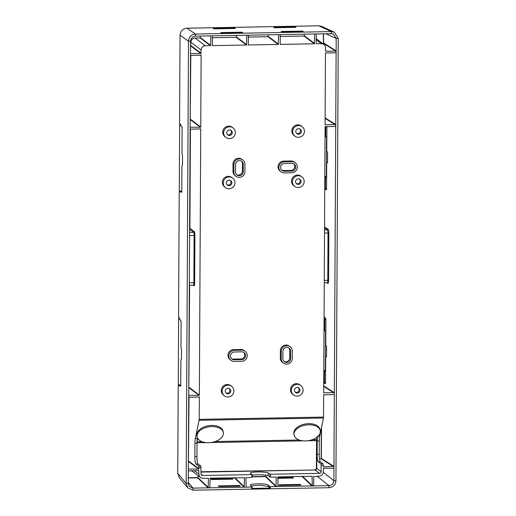 <?xml version="1.0" encoding="UTF-8"?>
<svg xmlns="http://www.w3.org/2000/svg" width="516" height="516" viewBox="0 0 516 516"><rect width="100%" height="100%" fill="white"/><g stroke="black" fill="none" stroke-linecap="round" stroke-linejoin="round"><path stroke-width="0.77" d="M324.525 233.084L328.028 233.019L327.783 280.298C327.737 281.968 327.525 282.774 327.157 282.716L324.261 282.794M324.274 280.362L328.589 280.375L328.834 233.097L328.028 233.019L327.434 229.872L328.124 229.162L324.558 226.93M313.67 485.633L313.715 476.526L319.107 476.145A4.212 4.109 -53.1 0 0 323.274 471.901L323.571 468.205L333.929 468.296L333.936 466.348L323.577 466.819L323.068 463.858L320.339 461.807A6.656 1.155 -91 0 1 319.21 454.338L319.281 440.941A7.018 1.219 -91 0 1 319.668 436.297L323.48 418.018L323.674 394.785L334.316 394.592L334.323 392.644L323.687 392.837L325.08 126.672L335.716 126.478L335.729 124.53L325.125 117.906M323.738 383.201L325.467 383.562L325.551 383.195L325.686 357.143L326.512 356.55L326.564 346.61L325.751 344.998L325.886 318.843L324.087 316.579M324.751 189.295L326.493 189.656L326.564 189.288L326.486 189.656M326.564 189.288L326.705 163.14M327.454 162.908L327.531 162.546L326.783 162.772M327.531 162.546L327.583 152.607L326.77 150.988L326.899 126.362M322.513 43.441L323.532 43.421L323.584 33.817M325.996 33.772L336.193 38.448L333.878 480.686L335.935 480.641L338.251 38.403L334.336 32.192L331.388 31.579L195.435 34.062C191.243 34.553 188.927 36.907 188.495 41.138L186.179 483.376L187.772 487.813L193.049 490.2L328.995 487.717C333.194 487.227 335.51 484.872 335.935 480.641M319.488 458.982L321.358 458.943L321.52 427.409M325.551 383.195L325.48 383.562M325.764 356.775L326.499 356.762L325.686 357.143M326.512 356.55L326.441 356.917M335.729 124.53L325.093 124.724L325.467 52.967L336.103 52.774L336.116 50.826L323.816 43.138L323.532 43.421L335.839 51.11L336.116 50.826M333.659 466.632L321.358 458.943L321.636 458.666L333.936 466.348M265.972 475.152L265.688 476.836L275.957 486.601L276.279 477.21L275.918 476.939M198.15 475.649L197.86 478.074L208.122 487.839L208.451 478.448L208.09 478.177M276.279 477.21L269.855 476.99L268.21 475.758L268.23 472.978A8.978 1.187 -179.7 0 0 258.606 471.953A8.978 1.187 -179.7 0 0 250.408 473.095A8.978 1.187 -179.7 0 0 250.544 473.301L251.84 474.597L202.665 475.494A1.683 1.645 -53.1 0 1 201.014 473.856L200.808 466.09L198.737 466.129L198.692 469.096L188.379 461.375M188.417 461.375L189.03 396.965M190.107 129.135L200.75 128.942L199.357 395.108L199.079 395.391L188.766 387.671M188.804 387.671L189.617 285.251M189.598 228.885A0.703 0.684 126.9 0 0 189.914 228.298L194.319 231.607A3.509 0.606 89 0 1 194.913 235.541L194.661 282.826L193.848 282.749A2.806 0.484 89 0 1 193.41 285.187A2.806 0.484 89 0 1 193.345 285.161M190.436 128.852L189.914 228.298M190.494 55.431L201.137 55.238L200.756 126.994L200.479 127.278L190.172 119.557M190.204 119.557L190.817 55.148M210.289 35.888L210.767 36.152L210.715 45.402L205.329 45.776A4.212 4.109 -53.1 0 0 201.163 50.026L200.866 53.574L190.559 45.853M190.591 45.853L190.888 42.299A4.212 4.109 126.9 0 1 195.054 38.055L200.163 37.958L200.453 36.068M246.345 35.23L246.822 35.488L246.493 45.027L236.218 37.3L212.141 37.745M236.218 37.3L236.509 35.41M278.118 34.649L278.595 34.907L278.266 44.447L267.991 36.72L248.196 37.081M267.991 36.72L268.281 34.83M314.18 33.992L314.65 34.25L314.328 43.789L304.053 36.062L279.969 36.501M304.053 36.062L304.337 34.172M335.839 51.11L325.583 51.239L325.493 47.756A4.212 4.109 -53.1 0 0 323.88 44.466L316.011 38.552M316.308 33.946L316.095 43.699L321.371 43.66A4.212 4.109 -53.1 0 1 323.88 44.466M314.328 43.789L280.201 44.408L280.252 34.604M278.266 44.447L248.26 44.937L248.48 35.185M246.493 45.027L212.373 45.647L212.424 35.843M200.866 53.574L190.514 53.509M200.479 127.278L190.133 127.213M199.079 395.391L188.727 395.327M323.558 417.089L199.228 419.36L199.344 397.056L188.708 397.249M235.999 176.291L235.141 175.646A5.611 5.476 -53.1 0 1 232.987 171.26L233.026 163.946A5.611 5.476 -53.1 0 1 241.927 159.36L242.778 160.005A5.611 5.476 126.9 0 0 233.883 164.591L233.845 171.905A5.611 5.476 126.9 0 0 241.798 176.743A5.611 5.476 126.9 0 0 244.894 171.705L244.932 164.391A5.611 5.476 126.9 0 0 242.778 160.005M283.368 363.064L282.51 362.419A5.611 5.476 -53.1 0 1 280.356 358.033L280.394 350.719A5.611 5.476 -53.1 0 1 289.295 346.133L290.147 346.778A5.611 5.476 126.9 0 0 281.252 351.364L281.214 358.678A5.611 5.476 126.9 0 0 289.166 363.516A5.611 5.476 126.9 0 0 292.262 358.478L292.301 351.164A5.611 5.476 126.9 0 0 290.147 346.778M294.984 136.198L294.126 135.553A5.96 5.818 -53.1 0 1 295.133 125.536A5.96 5.818 -53.1 0 1 301.292 126.02L302.144 126.665A5.96 5.818 126.9 0 0 292.695 131.535A5.96 5.818 126.9 0 0 301.144 136.675A5.96 5.818 126.9 0 0 302.144 126.665M225.505 187.663L224.654 187.018A5.96 5.818 -53.1 0 1 225.653 177.001A5.96 5.818 -53.1 0 1 231.819 177.485L232.671 178.13A5.96 5.818 126.9 0 0 223.222 183.006A5.96 5.818 126.9 0 0 231.671 188.147A5.96 5.818 126.9 0 0 232.671 178.13M224.415 395.843L223.563 395.198A5.96 5.818 -53.1 0 1 224.563 385.181A5.96 5.818 -53.1 0 1 230.729 385.665L231.581 386.31A5.96 5.818 126.9 0 0 222.132 391.18A5.96 5.818 126.9 0 0 230.581 396.327A5.96 5.818 126.9 0 0 231.581 386.31M293.63 394.998L292.772 394.353A5.96 5.818 -53.1 0 1 293.772 384.336A5.96 5.818 -53.1 0 1 299.938 384.82L300.789 385.465A5.96 5.818 126.9 0 0 291.34 390.335A5.96 5.818 126.9 0 0 299.79 395.475A5.96 5.818 126.9 0 0 300.789 385.465M294.72 186.399L293.862 185.754A5.96 5.818 -53.1 0 1 294.868 175.737A5.96 5.818 -53.1 0 1 301.028 176.22L301.886 176.865A5.96 5.818 126.9 0 0 292.43 181.742A5.96 5.818 126.9 0 0 300.88 186.882A5.96 5.818 126.9 0 0 301.886 176.865M225.911 137.456L225.053 136.811A5.96 5.818 -53.1 0 1 226.06 126.801A5.96 5.818 -53.1 0 1 232.219 127.278L233.071 127.923A5.96 5.818 126.9 0 0 223.621 132.799A5.96 5.818 126.9 0 0 232.071 137.94A5.96 5.818 126.9 0 0 233.071 127.923M230.987 360.362L230.136 359.717A5.611 5.476 -53.1 0 1 233.535 349.667L240.895 349.532A5.611 5.476 -53.1 0 1 244.236 350.609L245.094 351.254A5.611 5.476 126.9 0 0 241.752 350.177L234.393 350.312A5.611 5.476 126.9 0 0 230.987 360.362A5.611 5.476 126.9 0 0 234.335 361.439L241.694 361.303A5.611 5.476 126.9 0 0 245.094 351.254M281.052 171.815L280.194 171.17A5.611 5.476 -53.1 0 1 283.6 161.121L290.96 160.986A5.611 5.476 -53.1 0 1 294.301 162.063L295.158 162.708A5.611 5.476 126.9 0 0 291.817 161.631L284.451 161.766A5.611 5.476 126.9 0 0 281.052 171.815A5.611 5.476 126.9 0 0 284.393 172.892L291.753 172.757A5.611 5.476 126.9 0 0 295.158 162.708M325.506 188.979L326.57 189.198M338.251 38.403L336.193 38.448L333.452 34.101L331.388 33.675L331.388 31.579L318.778 25.8L186.979 28.206C182.787 28.696 180.471 31.05 180.039 35.282L179.581 122.84L182.122 127.581L181.98 153.633L182.529 155.258L182.477 165.191L181.916 165.784L181.78 192.313L179.278 191.513L179.22 191.881L178.568 316.747L181.103 321.487L180.968 347.642L181.509 349.261L181.458 359.2L180.903 359.787L180.716 386.207M317.069 476.184L329.021 485.64C331.962 485.298 333.581 483.647 333.878 480.686L323.255 472.282M323.893 382.762L323.809 383.124L323.893 382.762L325.551 383.104M302.608 476.449L312.29 485.659L312.057 476.274L277.937 476.9L277.885 486.562L275.957 486.601M312.29 485.659L313.67 485.646M323.068 463.858L320.997 463.897L321.204 471.663A1.683 1.645 -53.1 0 1 319.533 473.359L270.358 474.256L268.23 472.978M179.22 191.881L179.278 191.513L181.787 191.617M181.361 191.481L181.303 191.842L181.361 191.481L179.271 191.513M180.71 386.207L178.265 385.42L180.768 385.523M180.348 385.387L180.29 385.749L180.348 385.387L178.259 385.42M269.797 488.033L269.816 486.653L268.165 485.085L268.146 486.465L270.287 488.097L251.776 488.433L251.789 487.052L193.074 488.123L189.378 486.453L188.269 483.35L190.585 41.112L188.495 41.138L180.039 35.282M198.737 466.129L196.009 464.077A6.656 1.155 89 0 1 194.88 456.608L194.951 443.212A7.018 1.219 89 0 1 195.338 438.568L199.228 419.36M198.692 469.096L188.34 469.031M208.451 478.448L203.065 478.268A4.212 4.109 -53.1 0 1 198.944 474.172L198.686 470.489L188.321 470.953M188.295 478.022L198.131 477.848M252.176 476.855L265.959 476.603M328.995 487.717L329.021 485.64L269.816 486.653M268.165 485.085C266.695 483.157 247.919 483.498 250.479 485.408L250.344 485.143M251.776 488.433L252.137 486.988L250.479 485.408M232.335 478.532L232.968 479.138L211.56 479.532L210.921 478.925L232.335 478.532L232.329 479.151M277.66 477.706L292.862 477.429L293.501 478.035L277.653 478.326M239.688 485.53L240.327 486.137L218.913 486.53L218.281 485.924L239.688 485.53L239.688 486.149M300.222 484.427L300.854 485.027L279.446 485.421L278.808 484.814L300.222 484.427L300.215 485.04M209.786 487.543L208.122 487.839M252.176 477.326L252.189 474.546L252.176 477.326L245.887 477.764L246.113 487.143L244.178 487.181L244.507 477.79L244.145 477.519M209.786 487.53L210.109 478.138L244.507 477.79M268.21 475.758A8.978 1.187 0.3 0 0 261.451 474.778A8.978 1.187 0.3 0 0 252.189 475.172M190.585 41.112C190.881 38.152 192.5 36.501 195.441 36.159L331.388 33.675M334.336 32.192L321.726 26.413L318.778 25.8M320.997 463.897L318.269 461.839A6.656 1.155 89 0 1 317.14 454.377L317.211 440.98A7.018 1.219 89 0 1 317.379 437.749L317.321 436.336M178.207 385.787L177.749 473.346L179.368 477.816M194.88 456.608L196.951 456.57L197.022 443.18A7.018 1.219 89 0 1 197.189 439.948L197.222 439.748M197.189 439.948L197.686 438.523L195.338 438.568M196.951 456.57A6.656 1.155 -91 0 0 198.08 464.039L196.009 464.077M200.808 466.09L198.08 464.039M268.146 486.465L260.335 485.156L251.053 485.949M252.124 488.368L252.13 487.001M292.862 477.429L292.862 478.048M234.696 28.122L213.282 28.509L213.914 28.864L235.328 28.47L234.696 28.122L234.69 28.483M295.223 27.013L295.861 27.367L274.447 27.754L273.809 27.406L295.223 27.013L295.223 27.374M242.062 32.192L220.655 32.585L221.287 32.934L242.701 32.547L242.062 32.192L242.062 32.553M302.595 31.089L303.234 31.437L281.82 31.831L281.181 31.476L302.595 31.089L302.595 31.45M242.423 163.778L243.275 164.423A3.928 3.831 126.9 0 0 237.708 161.031A3.928 3.831 126.9 0 0 235.541 164.565L235.502 171.873A3.928 3.831 126.9 0 0 241.069 175.259A3.928 3.831 126.9 0 0 243.236 171.731L242.385 171.093L242.423 163.778A3.928 3.831 126.9 0 0 241.32 161.063M243.275 164.423L243.236 171.731M282.871 358.646A3.928 3.831 126.9 0 0 288.438 362.032A3.928 3.831 126.9 0 0 290.605 358.504L290.643 351.196A3.928 3.831 126.9 0 0 285.077 347.803A3.928 3.831 126.9 0 0 282.91 351.332L282.871 358.646M301.325 131.38A2.806 2.741 126.9 0 0 297.351 128.961A2.806 2.741 126.9 0 0 296.881 133.67A2.806 2.741 126.9 0 0 301.325 131.38M231.852 182.845A2.806 2.741 126.9 0 0 227.879 180.426A2.806 2.741 126.9 0 0 227.401 185.141A2.806 2.741 126.9 0 0 231.852 182.845M230.762 391.025A2.806 2.741 126.9 0 0 226.788 388.606A2.806 2.741 126.9 0 0 226.311 393.321A2.806 2.741 126.9 0 0 230.762 391.025M299.97 390.18A2.806 2.741 126.9 0 0 295.997 387.761A2.806 2.741 126.9 0 0 295.526 392.47A2.806 2.741 126.9 0 0 299.97 390.18M301.067 181.58A2.806 2.741 126.9 0 0 297.087 179.162A2.806 2.741 126.9 0 0 296.616 183.877A2.806 2.741 126.9 0 0 301.067 181.58M232.252 132.638A2.806 2.741 126.9 0 0 228.278 130.219A2.806 2.741 126.9 0 0 227.808 134.934A2.806 2.741 126.9 0 0 232.252 132.638M234.38 351.983A3.928 3.831 126.9 0 0 232 359.013A3.928 3.831 126.9 0 0 234.341 359.768L241.701 359.633A3.928 3.831 126.9 0 0 244.081 352.602A3.928 3.831 126.9 0 0 241.74 351.848L234.38 351.983M290.908 170.441L291.766 171.086A3.928 3.831 126.9 0 0 294.146 164.056A3.928 3.831 126.9 0 0 291.804 163.301L284.445 163.437A3.928 3.831 126.9 0 0 282.065 170.467A3.928 3.831 126.9 0 0 284.406 171.222L283.548 170.577L290.908 170.441A3.928 3.831 126.9 0 0 293.694 163.759M291.766 171.086L284.406 171.222M236.605 174.595A3.928 3.831 126.9 0 0 242.385 171.093M283.974 361.361A3.928 3.831 126.9 0 0 289.753 357.865L290.605 358.504M289.753 357.865L289.792 350.551A3.928 3.831 126.9 0 0 288.689 347.836M296.481 133.309A2.806 2.741 126.9 0 0 299.79 128.91M227.008 184.773A2.806 2.741 126.9 0 0 230.317 180.374M225.918 392.953A2.806 2.741 126.9 0 0 229.227 388.554M295.126 392.108A2.806 2.741 126.9 0 0 298.435 387.71M296.223 183.509A2.806 2.741 126.9 0 0 299.525 179.11M227.408 134.566A2.806 2.741 126.9 0 0 230.716 130.167M231.594 358.665A3.928 3.831 126.9 0 0 233.484 359.123L234.341 359.768M233.484 359.123L240.843 358.988A3.928 3.831 126.9 0 0 243.629 352.312M281.659 170.112A3.928 3.831 126.9 0 0 283.548 170.577M320.288 430.879L320.12 429.763A13.274 7.921 171.4 0 0 307.246 423.746A13.274 7.921 171.4 0 0 293.92 431.982A13.274 7.921 171.4 0 0 293.868 433.724L294.036 434.84A13.274 7.921 171.4 0 0 306.904 440.858A13.274 7.921 171.4 0 0 320.23 432.621A13.274 7.921 171.4 0 0 320.288 430.879A13.274 7.921 171.4 0 0 307.413 424.855A13.274 7.921 171.4 0 0 294.088 433.098A13.274 7.921 171.4 0 0 294.036 434.84M223.312 432.653L223.144 431.537A13.274 7.921 171.4 0 0 210.27 425.513A13.274 7.921 171.4 0 0 196.944 433.756A13.274 7.921 171.4 0 0 196.886 435.498L197.054 436.607A13.274 7.921 171.4 0 0 209.928 442.631A13.274 7.921 171.4 0 0 223.254 434.388A13.274 7.921 171.4 0 0 223.312 432.653A13.274 7.921 171.4 0 0 210.438 426.629A13.274 7.921 171.4 0 0 197.112 434.865A13.274 7.921 171.4 0 0 197.054 436.607M180.168 124.137L179.645 124.195L179.297 190.81A7.018 1.219 -91 0 0 179.4 190.868L181.787 191.468M179.304 190.817L179.645 124.201L180.2 124.188M180.697 385.168L180.697 385.497M179.033 317.856L178.626 317.914L178.284 384.53A7.018 1.219 -91 0 0 178.388 384.581L180.768 385.188M182.477 165.243L182.529 155.206M182.103 127.252L179.749 124.304A7.018 1.219 -91 0 0 179.652 124.201M181.458 359.252L181.509 349.209M179.129 318.017L178.736 318.024L180.735 320.526M178.736 318.024A7.018 1.219 -91 0 0 178.633 317.921L178.278 384.523M323.351 43.428L323.403 33.824M321.171 458.95L321.333 428.306M188.295 477.784L198.138 477.603M252.182 476.616L265.966 476.365M323.738 382.537L324.377 382.698L324.441 382.33L324.5 371.12L323.803 370.598M324.5 371.12L325.332 371.107L325.538 330.917L324.016 330.408M323.803 369.959L325.332 371.107M324.822 175.969L326.344 177.111L326.557 136.921L325.028 136.411M324.757 188.817L326.57 188.959L325.39 188.979L325.519 177.13L324.816 176.601M325.519 177.13L326.344 177.111M325.725 136.94L325.783 126.381M324.08 318.191L324.77 319.449L324.712 330.93M324.377 382.698L325.551 382.672L324.377 382.698M327.157 282.716L327.841 283.394C328.286 283.465 328.537 282.458 328.589 280.375M324.538 229.923L327.434 229.872L324.551 228.072M328.834 233.097C328.802 230.955 328.569 229.646 328.124 229.162M326.802 282.749L327.841 283.394M334.323 392.644L323.719 386.02M335.452 124.814L325.125 118.358M334.046 392.928L323.719 386.478M270.339 477.042L270.358 474.256M323.306 465.432L321.236 465.471M193.165 285.187L194.035 285.845A0.703 0.684 126.9 0 0 193.461 285.167M189.314 282.832L193.848 282.749L194.093 235.464L189.565 235.548M194.661 282.826A3.509 0.606 89 0 1 194.035 285.845M199.357 395.108L189.082 387.387M200.75 128.942L200.389 128.671M189.598 229.291L193.623 232.316A0.703 0.684 126.9 0 0 194.319 231.607M194.913 235.541L194.093 235.464A2.806 0.484 89 0 0 193.623 232.316L189.578 232.387M199.344 397.056L198.983 396.785M198.97 468.812L188.695 461.091M198.957 470.76L198.595 470.489M198.944 474.172L194.151 470.573M198.138 477.79L208.4 487.555M188.269 482.415L193.074 488.123L193.049 490.2M233.916 477.416L244.178 487.181M301.744 476.178L312.012 485.943M234.78 477.687L244.455 486.898M265.966 476.552L276.234 486.317M312.335 476.552L311.974 476.281M321.371 43.66L316.005 39.622M314.605 43.505L304.33 35.778M278.55 44.163L268.268 36.436M246.771 44.744L236.496 37.017M210.715 45.402L200.44 37.681M210.438 45.685L200.163 37.958M205.329 45.776L195.054 38.055M201.163 50.026L190.888 42.299M201.143 53.29L190.868 45.569M201.137 55.238L200.776 54.967M200.756 126.994L190.481 119.273M323.48 418.018L199.15 420.288M232.987 171.26L233.845 171.905M233.026 163.946L233.883 164.591M280.356 358.033L281.214 358.678M280.394 350.719L281.252 351.364M240.895 349.532L241.752 350.177M233.535 349.667L234.393 350.312M290.96 160.986L291.817 161.631M283.6 161.121L284.451 161.766M319.533 473.359L315.057 469.992L201.021 472.075M202.665 475.494L201.072 474.301M321.204 471.663L316.727 468.296A1.683 1.645 -53.1 0 1 315.057 469.992L201.027 471.759M315.012 469.676A1.406 1.367 126.9 0 0 316.398 468.264L316.547 440.612L317.379 437.749M316.869 440.645L316.727 468.296L316.398 468.264M269.855 476.99L269.868 474.21M188.269 483.35L186.179 483.376L177.749 473.346M251.827 477.377L251.84 474.597M201.047 467.664L198.976 467.702M317.159 437.091L316.618 439.684L312.148 439.761M299.241 440L215.172 441.535M202.266 441.767L197.054 441.864M319.668 436.297L318.03 436.323M197.686 438.523L197.073 441.451M194.951 443.212L197.022 443.18M270.287 488.097L270.3 486.717M318.269 461.839L320.339 461.807M319.21 454.338L317.14 454.377M317.211 440.98L319.281 440.941M195.441 36.159L195.435 34.062L186.979 28.206M307.749 440.774L316.547 440.612L316.618 439.684L316.934 439.896M303.247 440.851L210.773 442.541M206.271 442.625L197.028 442.793M289.792 350.551L290.643 351.196M240.843 358.988L241.701 359.633M179.065 317.908L178.633 317.921M180.265 124.298L179.749 124.304M326.57 188.592L325.454 188.611M325.886 318.959L324.706 318.978M325.886 319.423L324.77 319.449M325.557 382.311L324.441 382.33M189.301 285.258L193.764 285.296M200.556 477.461L191.455 470.618M179.336 477.784L187.772 487.813"/></g></svg>
